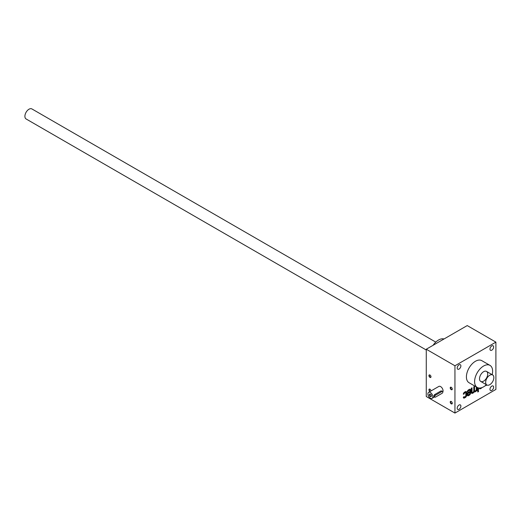 <?xml version="1.0" encoding="UTF-8"?>
<svg xmlns="http://www.w3.org/2000/svg" width="522" height="522" viewBox="0 0 522 522"><rect width="100%" height="100%" fill="white"/><g stroke="black" fill="none" stroke-linecap="round" stroke-linejoin="round"><path stroke-width="0.78" d="M428.634 392.322A3.478 2.01 -120 0 0 428.099 395.108A3.478 2.01 -120 0 0 430.369 398.175A3.478 2.01 -120 0 0 432.105 398.345A3.478 2.01 -120 0 0 432.105 394.332A3.478 2.01 -120 0 0 428.634 392.322L438.871 386.411A3.478 2.01 60 0 1 440.607 386.587A3.478 2.01 60 0 1 442.858 391.859M463.497 397.881A1.67 0.966 120 0 0 464.104 397.725L464.985 397.216A1.67 0.966 120 0 0 466.166 395.174L466.166 392.107A1.67 0.966 120 0 0 466.002 391.507M463.347 393.993L464.071 394.045A1.044 0.6 120 0 1 464.808 392.857L465.102 392.688A1.044 0.6 120 0 1 465.624 392.635L465.213 392.4A1.044 0.6 120 0 0 464.691 392.453L465.102 392.688M464.691 392.453L464.397 392.622A1.044 0.6 120 0 0 463.66 393.81M495.9 342.132L467.229 325.578L426.272 349.225L426.272 396.518L454.943 413.072L495.9 389.425L495.9 342.132L454.943 365.778L454.943 413.072M429.965 391.552A1.449 0.835 60 0 1 428.947 389.784A1.449 0.835 60 0 1 429.965 389.19L429.965 389.19A1.449 0.835 60 0 1 430.989 390.965A1.194 0.692 60 0 0 430.989 390.854M451.249 387.291L451.249 387.291A1.449 0.835 60 0 1 452.274 389.066A1.449 0.835 60 0 1 451.249 389.653A1.449 0.835 60 0 1 450.225 387.879A1.449 0.835 60 0 1 451.249 387.291M429.965 375.005L429.965 375.005A1.449 0.835 60 0 1 430.989 376.78A1.449 0.835 60 0 1 429.965 377.367A1.449 0.835 60 0 1 428.947 375.592A1.449 0.835 60 0 1 429.965 375.005M451.249 401.477L451.249 401.477A1.449 0.835 60 0 1 452.274 403.252A1.449 0.835 60 0 1 451.249 403.845A1.449 0.835 60 0 1 450.225 402.071A1.449 0.835 60 0 1 451.249 401.477L451.426 401.581M426.272 349.225L454.943 365.778M465.624 392.635A1.044 0.6 120 0 1 465.839 393.112L465.839 395.493A1.044 0.6 120 0 1 465.102 396.772L464.808 396.942A1.044 0.6 120 0 1 464.286 396.994A1.044 0.6 120 0 1 464.071 396.603L463.334 397.281A1.67 0.966 120 0 0 463.68 398.045A1.67 0.966 120 0 0 464.508 397.966L465.396 397.451A1.67 0.966 120 0 0 466.577 395.408L466.577 392.348A1.67 0.966 120 0 0 466.231 391.585A1.67 0.966 120 0 0 465.396 391.663L464.508 392.179A1.67 0.966 120 0 0 463.334 394.221L464.071 394.045M469.604 390.339A1.044 0.6 120 0 1 469.82 390.815L469.82 391.578L467.314 393.027L467.314 394.984A1.67 0.966 120 0 0 467.66 395.748A1.67 0.966 120 0 0 468.495 395.663L469.376 395.154A1.67 0.966 120 0 0 470.557 393.112L470.557 390.045A1.67 0.966 120 0 0 470.211 389.281A1.67 0.966 120 0 0 469.376 389.366L468.495 389.875A1.67 0.966 120 0 0 467.314 391.918L468.051 391.748A1.044 0.6 120 0 1 468.789 390.56L469.082 390.391A1.044 0.6 120 0 1 469.604 390.339L469.193 390.097A1.044 0.6 120 0 0 468.671 390.149L469.082 390.391M472.032 391.918A1.044 0.6 120 0 0 472.247 392.4L471.836 392.159A1.044 0.6 120 0 1 471.62 391.683L472.032 391.918L472.032 387.833L471.294 388.257L471.294 392.348A2.088 1.207 120 0 0 471.725 393.301A2.088 1.207 120 0 0 472.769 393.197L473.062 393.027A2.088 1.207 120 0 0 474.172 391.813A2.088 1.207 120 0 0 474.23 391.852A2.088 1.207 120 0 0 475.274 391.748L475.568 391.578A2.088 1.207 120 0 0 476.305 390.926L477.043 390.73L477.043 387.337M472.247 392.4A1.044 0.6 120 0 0 472.769 392.348L473.062 392.179A1.044 0.6 120 0 0 473.8 390.9L473.8 386.815L474.537 386.384L474.537 390.476A1.044 0.6 120 0 0 474.752 390.952A1.044 0.6 120 0 0 475.274 390.9L475.568 390.73A1.044 0.6 120 0 0 476.305 389.451L476.305 386.913M478.517 391.578L478.517 390.73L477.78 391.154L477.78 392.002L478.517 391.578L478.106 390.965M477.78 387.716L477.78 390.306L478.517 389.875L478.517 387.937M479.281 388.042A2.088 1.207 120 0 0 479.685 388.701A2.088 1.207 120 0 0 480.729 388.603L481.023 388.433A2.088 1.207 120 0 0 481.76 387.774L482.498 387.383M485.741 385.295L485.741 385.706L486.478 385.282L486.478 384.76M483.235 387.03L483.972 386.606M457.194 368.023A2.603 1.507 120 0 0 457.735 369.217A2.603 1.507 120 0 0 460.345 367.71A2.603 1.507 120 0 0 460.345 364.702A2.603 1.507 120 0 0 458.336 365.4A2.603 1.507 120 0 0 457.194 368.023M489.962 349.107A2.603 1.507 120 0 0 490.504 350.301A2.603 1.507 120 0 0 493.107 348.794A2.603 1.507 120 0 0 493.107 345.786A2.603 1.507 120 0 0 491.098 346.484A2.603 1.507 120 0 0 489.962 349.107M489.962 389.308A2.603 1.507 120 0 0 490.504 390.495A2.603 1.507 120 0 0 493.107 388.994A2.603 1.507 120 0 0 493.107 385.986A2.603 1.507 120 0 0 491.098 386.685A2.603 1.507 120 0 0 489.962 389.308M457.194 408.224A2.603 1.507 120 0 0 457.735 409.418A2.603 1.507 120 0 0 460.345 407.91A2.603 1.507 120 0 0 460.345 404.902A2.603 1.507 120 0 0 458.336 405.601A2.603 1.507 120 0 0 457.194 408.224M477.245 387.454L469.05 382.724A12.743 7.36 -60 0 1 469.05 368.01A12.743 7.36 -60 0 1 481.793 360.65L489.982 365.38A12.743 7.36 120 0 0 480.162 368.793A12.743 7.36 120 0 0 474.602 381.621A12.743 7.36 120 0 0 477.245 387.454A12.743 7.36 120 0 0 483.613 386.822A12.743 7.36 120 0 0 486.393 384.707M492.187 374.679A12.743 7.36 120 0 0 489.982 365.38M483.613 381.145A5.794 3.347 -60 0 1 479.516 378.783A5.794 3.347 -60 0 1 483.613 371.69A5.794 3.347 -60 0 1 487.711 374.052A5.794 3.347 -60 0 1 483.613 381.145M444.02 338.98A12.743 7.36 120 0 0 433.103 345.283M452.267 403.141A1.194 0.692 60 0 1 452.026 403.597A1.194 0.692 60 0 1 450.825 402.906A1.194 0.692 60 0 1 450.825 401.522A1.194 0.692 60 0 1 451.341 401.535M430.989 376.669A1.194 0.692 60 0 1 430.741 377.119A1.194 0.692 60 0 1 429.547 376.427A1.194 0.692 60 0 1 429.547 375.044A1.194 0.692 60 0 1 430.063 375.064M452.267 388.955A1.194 0.692 60 0 1 452.026 389.405A1.194 0.692 60 0 1 450.825 388.714A1.194 0.692 60 0 1 450.825 387.331A1.194 0.692 60 0 1 451.341 387.35M430.343 391.337A1.194 0.692 60 0 1 429.41 390.326A1.194 0.692 60 0 1 429.547 389.236A1.194 0.692 60 0 1 430.063 389.249M486.073 385.047L486.478 385.282M479.503 388.551A2.088 1.207 120 0 0 480.318 388.361L480.612 388.192A2.088 1.207 120 0 0 481.043 387.872M477.78 389.83L478.517 389.875M478.106 389.64L478.106 387.833M477.78 391.533L478.106 391.343M476.097 390.802L477.043 390.73M476.632 390.495L476.632 387.102M474.126 386.626L474.126 390.234A1.044 0.6 120 0 0 474.341 390.717A1.044 0.6 120 0 0 474.589 390.763M471.62 391.683L471.62 388.068M471.542 393.144A2.088 1.207 120 0 0 472.358 392.962L472.651 392.792A2.088 1.207 120 0 0 473.761 391.578L474.172 391.813M473.891 391.65A2.088 1.207 120 0 0 474.863 391.513L475.157 391.343A2.088 1.207 120 0 0 475.894 390.691L476.305 390.926M467.477 395.585A1.67 0.966 120 0 0 468.084 395.428L468.965 394.919A1.67 0.966 120 0 0 470.146 392.877L470.146 389.81A1.67 0.966 120 0 0 469.983 389.21M467.327 391.696L468.051 391.748M468.671 390.149L468.378 390.319A1.044 0.6 120 0 0 467.647 391.513M469.82 392.433L468.051 393.451L468.051 394.221A1.044 0.6 120 0 0 468.267 394.697A1.044 0.6 120 0 0 468.789 394.645L469.082 394.475A1.044 0.6 120 0 0 469.82 393.197L469.408 392.192L467.64 393.216L468.051 393.451M467.64 393.216L467.64 393.979A1.044 0.6 120 0 0 467.856 394.462A1.044 0.6 120 0 0 468.103 394.508M430.461 394.208A1.194 0.692 -120 0 0 429.945 394.195A1.194 0.692 -120 0 0 429.763 395.154A1.194 0.692 -120 0 0 430.546 396.211A1.194 0.692 -120 0 0 431.146 396.27A1.194 0.692 -120 0 0 431.387 395.813M435.492 397.105L442.043 393.327A1.161 0.672 120 0 0 442.8 392.303A1.161 0.672 120 0 0 442.623 391.376A1.161 0.672 120 0 0 442.043 391.435L435.492 395.219A1.161 0.672 120 0 0 434.735 396.237A1.161 0.672 120 0 0 434.911 397.164A1.161 0.672 120 0 0 435.492 397.105M442.623 391.376L441.083 390.88L434.532 394.665C433.625 395.989 433.625 396.622 434.532 396.557M430.369 396.518A1.449 0.835 -120 0 0 431.394 395.924A1.449 0.835 -120 0 0 430.369 394.149A1.449 0.835 -120 0 0 429.345 394.743A1.449 0.835 -120 0 0 430.369 396.518M426.272 350.001L26.1 118.964A5.794 3.347 -60 0 1 26.1 112.276A5.794 3.347 -60 0 1 31.894 108.928L435.779 342.112M489.753 384.694A5.794 3.347 -60 0 1 486.863 384.982A5.794 3.347 -60 0 1 486.863 378.293A5.794 3.347 -60 0 1 492.651 374.946A5.794 3.347 -60 0 1 493.538 379.592A5.794 3.347 -60 0 1 489.753 384.694M480.318 388.361L480.729 388.603M480.612 388.192L481.023 388.433M474.126 390.234L474.537 390.476M472.358 392.962L472.769 393.197M472.651 392.792L473.062 393.027M474.863 391.513L475.274 391.748M475.157 391.343L475.568 391.578M470.146 389.81L470.557 390.045M470.146 392.877L470.557 393.112M468.378 390.319L468.789 390.56M468.084 395.428L468.495 395.663M468.965 394.919L469.376 395.154M467.64 393.979L468.051 394.221M466.166 392.107L466.577 392.348M466.166 395.174L466.577 395.408M464.397 392.622L464.808 392.857M464.104 397.725L464.508 397.966M464.985 397.216L465.396 397.451M442.043 391.435L441.083 390.88M435.492 395.219L434.532 394.665M450.603 387.663L450.225 387.885M474.752 390.952L474.341 390.717M468.267 394.697L467.856 394.462M464.286 396.994L463.875 396.759M432.105 398.345L434.532 396.948M434.023 396.655L434.911 397.164M480.716 381.432L486.863 384.982M486.511 371.403L492.651 374.946"/></g></svg>

